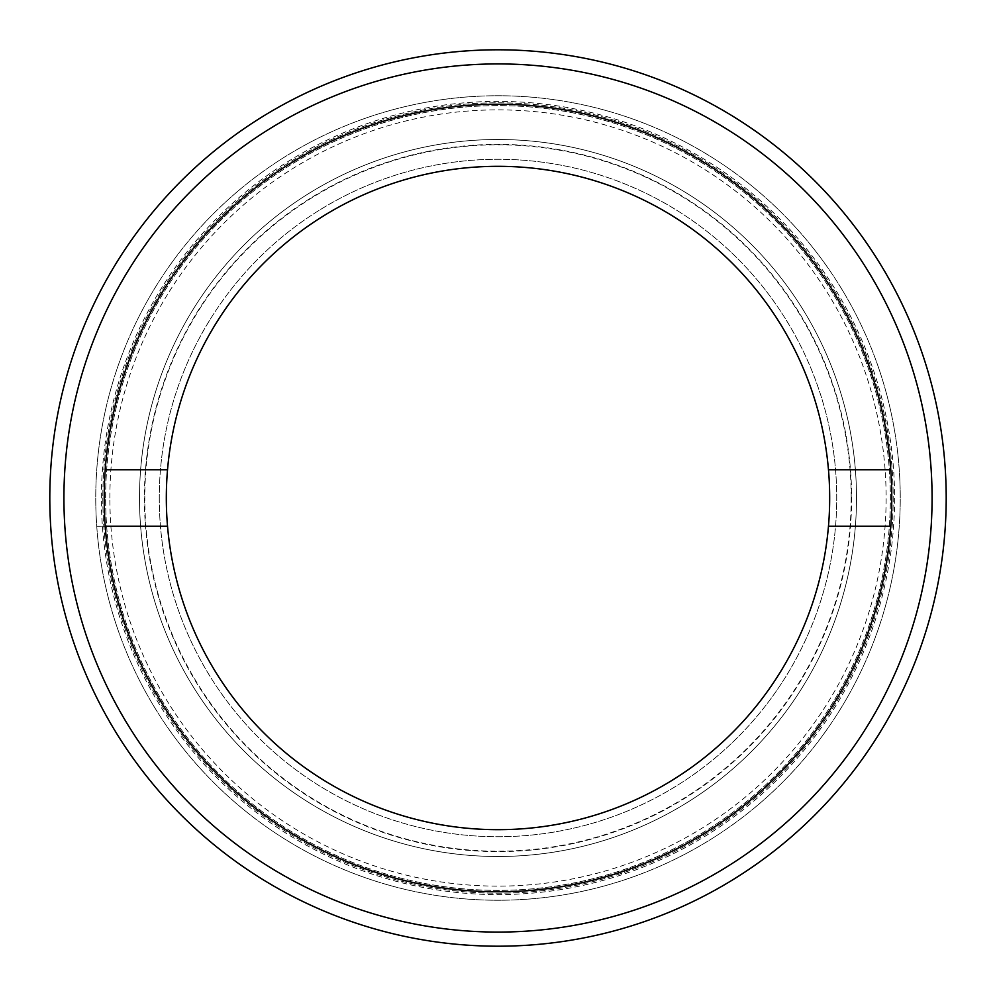 <?xml version="1.0" encoding="UTF-8"?>
<svg xmlns="http://www.w3.org/2000/svg" width="996" height="996" viewBox="0 0 996 996"><rect width="100%" height="100%" fill="white"/><g stroke="black" fill="none" stroke-linecap="round" stroke-linejoin="round"><path stroke-width="0.75" stroke-dasharray="4.98 3.74" d="M139.502 498A358.498 358.498 0 0 0 498 856.498A358.498 358.498 0 0 0 856.498 498A358.498 358.498 0 0 0 498 139.502A358.498 358.498 0 0 0 139.502 498A358.498 358.498 0 0 0 498 856.498A358.498 358.498 0 0 0 856.498 498A358.498 358.498 0 0 0 498 139.502A358.498 358.498 0 0 0 139.502 498A358.498 358.498 0 0 1 498 139.502A358.498 358.498 0 0 1 856.498 498A358.498 358.498 0 0 1 498 856.498A358.498 358.498 0 0 1 139.502 498A358.498 358.498 0 0 1 498 139.502A358.498 358.498 0 0 1 856.498 498A358.498 358.498 0 0 1 498 856.498A358.498 358.498 0 0 1 139.502 498A358.498 358.498 0 0 0 498 856.498A358.498 358.498 0 0 0 856.498 498A358.498 358.498 0 0 0 498 139.502A358.498 358.498 0 0 0 139.502 498A358.498 358.498 0 0 0 498 856.498A358.498 358.498 0 0 0 856.498 498A358.498 358.498 0 0 0 498 139.502A358.498 358.498 0 0 0 139.502 498M102.812 498A395.188 395.188 0 0 0 498 893.188A395.188 395.188 0 0 0 893.188 498A395.188 395.188 0 0 0 498 102.812A395.188 395.188 0 0 0 102.812 498A395.188 395.188 0 0 0 498 893.188A395.188 395.188 0 0 0 893.188 498A395.188 395.188 0 0 0 498 102.812A395.188 395.188 0 0 0 102.812 498M891.781 498A393.781 393.781 0 0 1 498 891.781A393.781 393.781 0 0 1 104.219 498A393.781 393.781 0 0 1 498 104.219A393.781 393.781 0 0 1 891.781 498M109.871 498A388.129 388.129 0 0 1 498 109.871A388.129 388.129 0 0 1 886.129 498A388.129 388.129 0 0 1 498 886.129A388.129 388.129 0 0 1 109.871 498M167.527 526.224L96.749 526.224A402.247 402.247 0 0 0 498 900.247A402.247 402.247 0 0 0 900.247 498A402.247 402.247 0 0 0 498 95.753A402.247 402.247 0 0 0 95.753 498A402.247 402.247 0 0 1 498 95.753A402.247 402.247 0 0 1 900.247 498A402.247 402.247 0 0 1 498 900.247A402.247 402.247 0 0 1 95.753 498A402.247 402.247 0 0 0 498 900.247A402.247 402.247 0 0 0 900.247 498A402.247 402.247 0 0 0 498 95.753A402.247 402.247 0 0 0 96.749 526.224L105.24 526.224M105.638 498A392.362 392.362 0 0 1 498 105.638A392.362 392.362 0 0 1 890.362 498A392.362 392.362 0 0 1 498 890.362A392.362 392.362 0 0 1 105.638 498A392.362 392.362 0 0 1 498 105.638A392.362 392.362 0 0 1 890.362 498A392.362 392.362 0 0 1 498 890.362A392.362 392.362 0 0 1 105.638 498M49.8 498A448.2 448.2 0 0 1 498 49.8A448.2 448.2 0 0 1 946.2 498A448.2 448.2 0 0 1 498 946.2A448.2 448.2 0 0 1 49.8 498M159.273 498A338.727 338.727 0 0 0 498 836.727A338.727 338.727 0 0 0 836.727 498A338.727 338.727 0 0 0 498 159.273A338.727 338.727 0 0 0 159.273 498A338.727 338.727 0 0 0 498 836.727A338.727 338.727 0 0 0 836.727 498A338.727 338.727 0 0 0 498 159.273A338.727 338.727 0 0 0 159.273 498M144.383 498A353.617 353.617 0 0 0 498 851.617A353.617 353.617 0 0 0 851.617 498A353.617 353.617 0 0 0 498 144.383A353.617 353.617 0 0 0 144.383 498M851.207 498A353.207 353.207 0 0 1 498 851.207A353.207 353.207 0 0 1 144.794 498A353.207 353.207 0 0 1 498 144.794A353.207 353.207 0 0 1 851.207 498M101.405 498A396.595 396.595 0 0 1 498 101.405A396.595 396.595 0 0 1 894.595 498A396.595 396.595 0 0 1 498 894.595A396.595 396.595 0 0 1 101.405 498M166.32 498A331.68 331.68 0 0 0 498 829.68A331.68 331.68 0 0 0 829.68 498A331.68 331.68 0 0 0 498 166.32A331.68 331.68 0 0 0 166.32 498M900.247 498A402.247 402.247 0 0 0 498 95.753A402.247 402.247 0 0 0 95.753 498A402.247 402.247 0 0 0 498 900.247A402.247 402.247 0 0 0 900.247 498M828.473 469.776L890.76 469.776M105.24 469.776L167.527 469.776M890.76 526.224L828.473 526.224"/><path stroke-width="1.49" d="M932.082 498A434.082 434.082 0 0 0 498 63.918A434.082 434.082 0 0 0 63.918 498A434.082 434.082 0 0 0 498 932.082A434.082 434.082 0 0 0 932.082 498M49.8 498A448.2 448.2 0 0 1 498 49.8A448.2 448.2 0 0 1 946.2 498A448.2 448.2 0 0 1 498 946.2A448.2 448.2 0 0 1 49.8 498M104.219 498A393.781 393.781 0 0 0 498 891.781A393.781 393.781 0 0 0 891.781 498A393.781 393.781 0 0 0 498 104.219A393.781 393.781 0 0 0 104.219 498M167.527 469.776A331.68 331.68 0 0 0 498 829.68A331.68 331.68 0 0 0 828.473 469.776A331.68 331.68 0 0 0 498 166.32A331.68 331.68 0 0 0 167.527 469.776L105.24 469.776M890.76 469.776L828.473 469.776M105.24 526.224L167.527 526.224M828.473 526.224L890.76 526.224"/></g></svg>
